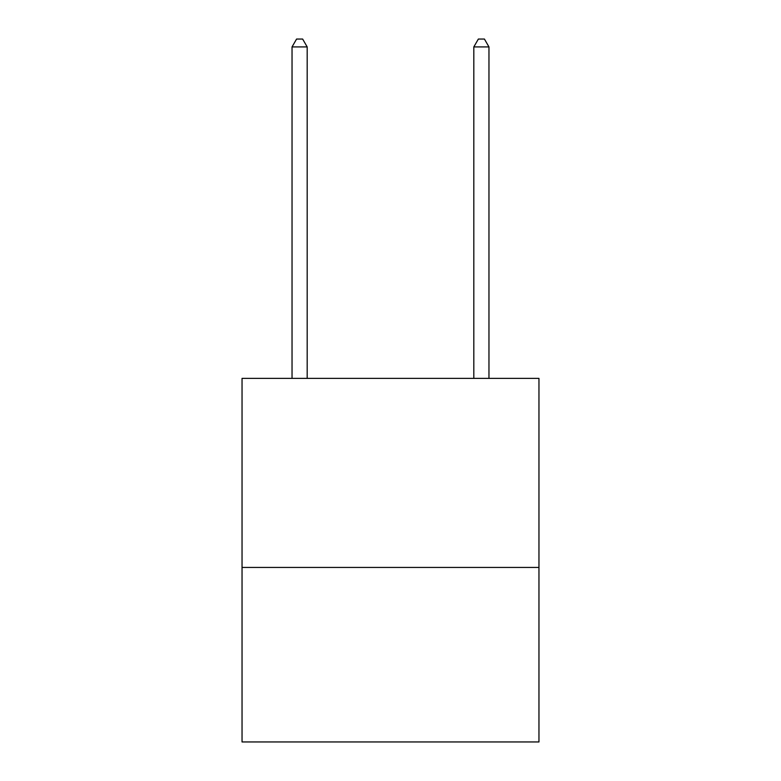 <?xml version="1.0" encoding="UTF-8"?>
<svg xmlns="http://www.w3.org/2000/svg" width="781" height="781" viewBox="0 0 781 781"><rect width="100%" height="100%" fill="white"/><g stroke="black" fill="none" stroke-linecap="round" stroke-linejoin="round"><path stroke-width="1.17" d="M538.958 567.436L538.958 378.385L242.042 378.385L242.042 741.95L538.958 741.95L538.958 567.436L242.042 567.436M307.187 378.385L307.187 46.928L292.035 46.928L292.035 378.385M292.035 46.928L296.575 39.05L302.637 39.05L307.187 46.928M488.965 378.385L488.965 46.928L473.813 46.928L473.813 378.385M473.813 46.928L478.362 39.05L484.425 39.05L488.965 46.928"/></g></svg>
